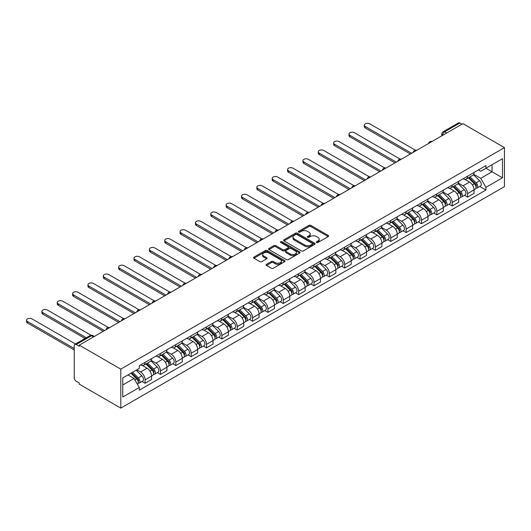 <?xml version="1.0" encoding="UTF-8"?>
<svg xmlns="http://www.w3.org/2000/svg" width="531" height="531" viewBox="0 0 531 531"><rect width="100%" height="100%" fill="white"/><g stroke="black" fill="none" stroke-linecap="round" stroke-linejoin="round"><path stroke-width="0.8" d="M316.589 242.488A0.956 0.551 0 0 0 317.936 242.488L328.204 236.56A1.367 0.79 0 0 0 328.603 236.003A1.367 0.79 0 0 0 328.204 235.445L310.814 225.403A1.367 0.79 0 0 0 308.883 225.403L298.614 231.33A0.956 0.551 0 0 0 298.336 231.722A0.956 0.551 0 0 0 298.614 232.113A0.956 0.551 0 0 0 299.969 232.113L301.296 231.343A4.374 2.522 0 0 1 307.482 231.343L308.929 232.18A4.374 2.522 0 0 1 310.21 233.965A4.374 2.522 0 0 1 308.929 235.751L307.602 236.521A0.956 0.551 0 0 0 307.323 236.906A0.956 0.551 0 0 0 307.602 237.297A0.956 0.551 0 0 0 308.956 237.297L310.283 236.534A4.374 2.522 0 0 1 316.463 236.534L317.916 237.37A4.374 2.522 0 0 1 319.197 239.156A4.374 2.522 0 0 1 317.916 240.941L316.589 241.705A0.956 0.551 0 0 0 316.303 242.096A0.956 0.551 0 0 0 316.589 242.488L316.589 241.705M266.469 264.338A1.367 0.79 0 0 0 266.071 264.896A1.367 0.79 0 0 0 266.469 265.454L271.348 268.268A1.367 0.79 0 0 0 273.279 268.268L284.682 261.69A1.367 0.79 0 0 0 285.081 261.133A1.367 0.79 0 0 0 284.682 260.575L267.292 250.532A1.367 0.79 0 0 0 265.361 250.532L253.957 257.11A1.367 0.79 0 0 0 253.559 257.674A1.367 0.79 0 0 0 253.957 258.232L259.851 261.63A1.367 0.79 0 0 0 261.783 261.63L266.662 258.816A1.367 0.79 0 0 0 267.066 258.258A1.367 0.79 0 0 0 266.662 257.701L263.741 256.015A3.657 2.111 0 0 1 262.672 254.522A3.657 2.111 0 0 1 264.929 252.57A3.657 2.111 0 0 1 268.912 253.028L280.355 259.639A3.657 2.111 0 0 1 281.43 261.133A3.657 2.111 0 0 1 279.173 263.077A3.657 2.111 0 0 1 275.191 262.619L273.279 261.517A1.367 0.79 0 0 0 271.348 261.517L266.469 264.338L266.469 265.454M120.796 369.131L79.258 345.15L462.913 123.65L504.45 147.631L120.796 369.131L120.796 408.113L504.45 186.613L504.45 147.631M301.396 250.924A1.367 0.79 0 0 0 303.327 250.924L314.724 244.34A1.367 0.79 0 0 0 315.129 243.782A1.367 0.79 0 0 0 314.724 243.225L297.34 233.182A1.367 0.79 0 0 0 295.402 233.182L284.005 239.766A1.367 0.79 0 0 0 283.607 240.324A1.367 0.79 0 0 0 284.005 240.882L301.396 250.924M281.052 242.694A0.956 0.551 0 0 1 282.027 242.826L282.027 241.691L299.703 251.9A1.367 0.79 0 0 1 300.101 252.457A1.367 0.79 0 0 1 299.703 253.015L288.306 259.593A1.367 0.79 0 0 1 286.375 259.593L268.985 249.557L273.863 246.762L273.863 245.621L268.985 248.442A1.367 0.79 0 0 0 268.58 248.999A1.367 0.79 0 0 0 268.985 249.557L268.985 248.442M273.863 246.762A1.367 0.79 0 0 1 275.795 246.762L275.795 245.621A1.367 0.79 0 0 0 273.863 245.621M275.795 245.621L282.844 249.696A1.367 0.79 0 0 0 284.775 249.696L288.014 247.824A1.367 0.79 0 0 0 288.413 247.267A1.367 0.79 0 0 0 288.014 246.709L280.673 242.475A0.956 0.551 0 0 1 280.395 242.083A0.956 0.551 0 0 1 280.985 241.572A0.956 0.551 0 0 1 282.027 241.691M79.258 345.15L79.258 346.285L76.205 344.526A2.781 1.606 -120 0 0 74.818 344.387A2.781 1.606 -120 0 0 74.24 345.661L74.24 377.826A2.781 1.606 -120 0 0 76.205 381.238L79.258 382.997L79.258 384.132L120.796 408.113M446.677 133.022L444.606 131.834A2.781 1.606 60 0 0 443.219 131.695L458.472 122.887A2.781 1.606 60 0 1 459.866 123.026L444.606 131.834A2.781 1.606 120 0 0 442.642 135.239L442.642 135.359M461.93 124.221L459.866 123.026M467.539 176.212A6.405 3.697 60 0 1 466.218 179.086L472.709 175.336A6.405 3.697 -120 0 0 474.037 172.462M458.319 183.109L463.012 185.817A6.405 3.697 60 0 1 467.539 193.656L474.037 189.906A6.405 3.697 -120 0 0 469.51 182.067L464.857 179.378M474.037 189.906L474.037 193.37L467.539 197.127L464.426 195.328M466.218 179.086A6.405 3.697 60 0 1 463.065 178.794M467.539 193.656L467.539 197.127M452.186 185.08A6.405 3.697 60 0 1 450.859 187.954L457.357 184.204A6.405 3.697 -120 0 0 458.684 181.323M449.073 204.189L452.186 205.988L458.684 202.238L458.684 198.773A6.405 3.697 -120 0 0 454.158 190.928L449.505 188.246M450.859 187.954A6.405 3.697 60 0 1 447.706 187.662M442.967 191.97L447.66 194.678A6.405 3.697 60 0 1 452.186 202.523L452.186 205.988M436.834 193.941A6.405 3.697 60 0 1 435.506 196.815L442.004 193.065A6.405 3.697 -120 0 0 443.325 190.191M433.721 213.057L436.834 214.856L443.332 211.106L443.332 207.634A6.405 3.697 -120 0 0 438.798 199.795L434.152 197.107M435.506 196.815A6.405 3.697 60 0 1 432.353 196.53M427.614 200.837L432.307 203.546A6.405 3.697 60 0 1 436.834 211.384L436.834 214.856M421.481 202.809A6.405 3.697 60 0 1 420.154 205.683L426.645 201.933A6.405 3.697 -120 0 0 427.973 199.059M418.362 221.918L421.481 223.717L427.973 219.967L427.973 216.502A6.405 3.697 -120 0 0 423.446 208.656L418.8 205.975M420.154 205.683A6.405 3.697 60 0 1 417.001 205.391M412.262 209.699L416.948 212.407A6.405 3.697 60 0 1 421.481 220.252L421.481 223.717M406.122 211.67A6.405 3.697 60 0 1 404.801 214.544L411.293 210.794A6.405 3.697 -120 0 0 412.62 207.92M403.009 230.786L406.122 232.585L412.62 228.834L412.62 225.363A6.405 3.697 -120 0 0 408.093 217.524L403.441 214.843M404.801 214.544A6.405 3.697 60 0 1 401.648 214.258M396.903 218.566L401.595 221.274A6.405 3.697 60 0 1 406.122 229.113L406.122 232.585M390.77 220.538A6.405 3.697 60 0 1 389.442 223.412L395.94 219.661A6.405 3.697 -120 0 0 397.268 216.787M387.657 239.647L390.77 241.446L397.268 237.696L397.268 234.231A6.405 3.697 -120 0 0 392.741 226.385L388.088 223.704M389.442 223.412A6.405 3.697 60 0 1 386.289 223.12M381.55 227.427L386.243 230.142A6.405 3.697 60 0 1 390.77 237.981L390.77 241.446M375.417 229.399A6.405 3.697 60 0 1 374.089 232.273L380.588 228.522A6.405 3.697 -120 0 0 381.915 225.648M372.304 248.515L375.417 250.313L381.915 246.563L381.915 243.092A6.405 3.697 -120 0 0 377.382 235.253L372.735 232.571M374.089 232.273A6.405 3.697 60 0 1 370.937 231.987M366.198 236.295L370.89 239.003A6.405 3.697 60 0 1 375.417 246.849L375.417 250.313M360.064 238.266A6.405 3.697 60 0 1 358.737 241.14L365.235 237.39A6.405 3.697 -120 0 0 366.556 234.516M356.945 257.376L360.064 259.174L366.556 255.424L366.556 251.959A6.405 3.697 -120 0 0 362.029 244.121L357.383 241.432M358.737 241.14A6.405 3.697 60 0 1 355.584 240.848M350.845 245.163L355.538 247.871A6.405 3.697 60 0 1 360.064 255.71L360.064 259.174M344.705 247.127A6.405 3.697 60 0 1 343.384 250.001L349.876 246.251A6.405 3.697 -120 0 0 351.203 243.377M341.592 266.243L344.705 268.042L351.203 264.292L351.203 260.827A6.405 3.697 -120 0 0 346.677 252.982L342.024 250.3M343.384 250.001A6.405 3.697 60 0 1 340.232 249.716M335.486 254.024L340.179 256.732A6.405 3.697 60 0 1 344.705 264.577L344.705 268.042M329.353 255.995A6.405 3.697 60 0 1 328.025 258.869L334.523 255.119A6.405 3.697 -120 0 0 335.851 252.245M326.24 275.104L329.353 276.903L335.851 273.153L335.851 269.688A6.405 3.697 -120 0 0 331.324 261.849L326.671 259.161M328.025 258.869A6.405 3.697 60 0 1 324.872 258.577M320.133 262.891L324.826 265.6A6.405 3.697 60 0 1 329.353 273.438L329.353 276.903M314 264.856A6.405 3.697 60 0 1 312.673 267.73L319.171 263.98A6.405 3.697 -120 0 0 320.498 261.106M310.887 283.972L314 285.771L320.498 282.021L320.498 278.556A6.405 3.697 -120 0 0 315.965 270.71L311.319 268.029M312.673 267.73A6.405 3.697 60 0 1 309.52 267.445M304.781 271.753L309.473 274.461A6.405 3.697 60 0 1 314 282.306L314 285.771M298.648 273.724A6.405 3.697 60 0 1 297.32 276.598L303.818 272.848A6.405 3.697 -120 0 0 305.139 269.974M295.528 292.84L298.648 294.632L305.139 290.882L305.139 287.417A6.405 3.697 -120 0 0 300.612 279.578L295.966 276.89M297.32 276.598A6.405 3.697 60 0 1 294.167 276.306M289.428 280.62L294.121 283.328A6.405 3.697 60 0 1 298.648 291.167L298.648 294.632M283.288 282.585A6.405 3.697 60 0 1 281.968 285.459L288.459 281.709A6.405 3.697 -120 0 0 289.787 278.835M280.176 301.701L283.288 303.5L289.787 299.75L289.787 296.285A6.405 3.697 -120 0 0 285.26 288.439L280.614 285.758M281.968 285.459A6.405 3.697 60 0 1 278.815 285.174M274.069 289.481L278.762 292.189A6.405 3.697 60 0 1 283.288 300.035L283.288 303.5M267.936 291.453A6.405 3.697 60 0 1 266.608 294.327L273.107 290.576A6.405 3.697 -120 0 0 274.434 287.702M264.823 310.569L267.936 312.367L274.434 308.611L274.434 305.146A6.405 3.697 -120 0 0 269.907 297.307L265.254 294.619M266.608 294.327A6.405 3.697 60 0 1 263.462 294.035M258.716 298.349L263.409 301.057A6.405 3.697 60 0 1 267.936 308.896L267.936 312.367M252.583 300.32A6.405 3.697 60 0 1 251.256 303.194L257.754 299.444A6.405 3.697 -120 0 0 259.082 296.563M249.47 319.43L252.583 321.228L259.082 317.478L259.082 314.013A6.405 3.697 -120 0 0 254.555 306.168L249.902 303.486M251.256 303.194A6.405 3.697 60 0 1 248.103 302.902M243.364 307.21L248.057 309.918A6.405 3.697 60 0 1 252.583 317.764L252.583 321.228M237.231 309.181A6.405 3.697 60 0 1 235.903 312.055L242.401 308.305A6.405 3.697 -120 0 0 243.722 305.431M234.111 328.297L237.231 330.096L243.722 326.346L243.722 322.875A6.405 3.697 -120 0 0 239.196 315.036L234.549 312.347M235.903 312.055A6.405 3.697 60 0 1 232.751 311.77M228.011 316.078L232.704 318.786A6.405 3.697 60 0 1 237.231 326.625L237.231 330.096M221.872 318.049A6.405 3.697 60 0 1 220.551 320.923L227.042 317.173A6.405 3.697 -120 0 0 228.37 314.299M218.759 337.158L221.872 338.957L228.37 335.207L228.37 331.742A6.405 3.697 -120 0 0 223.843 323.897L219.197 321.215M220.551 320.923A6.405 3.697 60 0 1 217.398 320.631M212.659 324.939L217.345 327.647A6.405 3.697 60 0 1 221.872 335.492L221.872 338.957M206.519 326.91A6.405 3.697 60 0 1 205.192 329.784L211.69 326.034A6.405 3.697 -120 0 0 213.017 323.16M203.406 346.026L206.519 347.825L213.017 344.075L213.017 340.603A6.405 3.697 -120 0 0 208.491 332.764L203.838 330.083M205.192 329.784A6.405 3.697 60 0 1 202.045 329.499M197.3 333.807L201.992 336.515A6.405 3.697 60 0 1 206.519 344.353L206.519 347.825M191.167 335.778A6.405 3.697 60 0 1 189.839 338.652L196.337 334.902A6.405 3.697 -120 0 0 197.665 332.028M188.054 354.887L191.167 356.686L197.665 352.936L197.665 349.471A6.405 3.697 -120 0 0 193.138 341.625L188.485 338.944M189.839 338.652A6.405 3.697 60 0 1 186.686 338.36M181.947 342.668L186.64 345.382A6.405 3.697 60 0 1 191.167 353.221L191.167 356.686M175.814 344.639A6.405 3.697 60 0 1 174.487 347.513L180.985 343.763A6.405 3.697 -120 0 0 182.306 340.889M172.701 363.755L175.814 365.554L182.306 361.803L182.306 358.332A6.405 3.697 -120 0 0 177.779 350.493L173.133 347.812M174.487 347.513A6.405 3.697 60 0 1 171.334 347.228M166.595 351.535L171.287 354.243A6.405 3.697 60 0 1 175.814 362.082L175.814 365.554M160.455 353.507A6.405 3.697 60 0 1 159.134 356.381L165.626 352.63A6.405 3.697 -120 0 0 166.953 349.756M157.342 372.616L160.462 374.415L166.953 370.665L166.953 367.2A6.405 3.697 -120 0 0 162.426 359.361L157.78 356.673M159.134 356.381A6.405 3.697 60 0 1 155.981 356.089M151.242 360.396L155.928 363.111A6.405 3.697 60 0 1 160.462 370.95L160.462 374.415M145.102 362.368A6.405 3.697 60 0 1 143.775 365.242L150.273 361.492A6.405 3.697 -120 0 0 151.6 358.617M141.989 381.484L145.102 383.282L151.6 379.532L151.6 376.067A6.405 3.697 -120 0 0 147.074 368.222L142.421 365.54M143.775 365.242A6.405 3.697 60 0 1 140.629 364.956M136.839 369.815L140.576 371.972A6.405 3.697 60 0 1 145.102 379.818L145.102 383.282M478.418 169.933L480.728 171.267L502.479 158.709L492.051 164.736L492.051 171.779L480.728 178.316L473.679 174.241M122.761 384.988L134.077 378.45L139.295 387.484L122.761 397.035L122.761 377.939L139.295 368.395L139.295 365.72L485.945 165.586L485.945 168.254L502.479 177.805L485.945 187.35L480.728 178.316M502.479 158.709L502.479 177.805M139.295 387.484L139.295 390.159L485.945 190.018L485.945 187.35M134.077 378.45L127.978 374.926M479.778 186.461L485.945 190.018M316.967 242.621L317.916 242.076A4.374 2.522 0 0 0 319.197 240.291L319.197 239.156M310.21 233.965L310.21 235.1A4.374 2.522 0 0 1 308.929 236.886L307.987 237.437M328.204 235.445L328.204 236.56L310.814 226.538A1.367 0.79 0 0 0 308.883 226.538L298.999 232.246M314.71 244.353L297.34 234.324A1.367 0.79 0 0 0 295.402 234.324L284.025 240.895M312.314 244.174A0.956 0.551 0 0 0 312.593 243.782A0.956 0.551 0 0 0 312.314 243.39L297.048 234.583A0.956 0.551 0 0 0 295.694 234.583L294.293 235.386A4.374 2.522 0 0 0 293.012 237.171A4.374 2.522 0 0 0 294.293 238.957L304.728 244.983A4.374 2.522 0 0 0 310.914 244.983L312.314 244.174L312.314 245.309A0.956 0.551 0 0 0 312.593 244.917L312.593 243.782M293.012 237.171L293.012 238.313A4.374 2.522 0 0 0 294.293 240.092L294.293 238.957M312.314 245.309L310.914 246.118A4.374 2.522 0 0 1 304.728 246.118L294.293 240.092M275.795 246.762L282.844 250.831A1.367 0.79 0 0 0 284.775 250.831L288.014 248.966A1.367 0.79 0 0 0 288.413 248.408L288.413 247.267M282.027 242.826L299.683 253.021M290.165 253.918A3.657 2.111 0 0 0 294.147 254.376A3.657 2.111 0 0 0 296.404 252.431A3.657 2.111 0 0 0 295.336 250.937L291.3 248.608A1.367 0.79 0 0 0 289.368 248.608L286.129 250.479A1.367 0.79 0 0 0 285.731 251.037A1.367 0.79 0 0 0 286.129 251.594L290.165 253.918L290.165 255.059A3.657 2.111 0 0 0 294.147 255.517A3.657 2.111 0 0 0 296.404 253.566L296.404 252.431M285.731 251.037L285.731 252.172A1.367 0.79 0 0 0 286.129 252.729L286.129 251.594M290.165 255.059L286.129 252.729M281.43 261.133L281.43 262.268A3.657 2.111 0 0 1 279.173 264.212A3.657 2.111 0 0 1 275.191 263.761L273.279 262.659A1.367 0.79 0 0 0 271.348 262.659L266.489 265.46M262.672 254.522L262.672 255.657A3.657 2.111 0 0 0 263.741 257.15L263.741 256.015M266.662 257.701L266.662 258.816L263.741 257.15M284.662 261.697L267.292 251.667A1.367 0.79 0 0 0 265.361 251.667L253.977 258.239M468.369 177.845L474.415 183.812A3.478 2.011 60 0 1 475.331 189.029L474.037 189.779M469.577 179.033L472.139 180.513M415.434 150.22L369.808 123.876A3.199 1.845 -0 0 0 366.317 123.477A3.199 1.845 -0 0 0 364.339 125.183A3.199 1.845 -0 0 0 365.282 126.491L411.638 153.253M469.039 177.454L475.663 183.991A1.673 0.962 60 0 1 476.101 186.494A1.673 0.962 60 0 1 475.949 186.554M470.041 176.876L476.088 182.843A3.478 2.011 60 0 1 477.004 188.06A3.478 2.011 60 0 1 475.955 188.173M473.426 174.679L479.632 180.799A3.478 2.011 60 0 1 480.548 186.016L477.004 188.06M410.357 153.997L365.282 127.971A3.199 1.845 180 0 1 364.339 126.663L364.339 125.183M453.016 186.706L459.063 192.673A3.478 2.011 60 0 1 459.979 197.89L458.684 198.64M454.217 187.901L456.786 189.381M400.082 159.088L354.449 132.743A3.199 1.845 -0 0 0 350.964 132.338A3.199 1.845 -0 0 0 348.986 134.051A3.199 1.845 -0 0 0 349.922 135.359L396.279 162.121M453.686 186.321L460.311 192.853A1.673 0.962 60 0 1 460.749 195.362A1.673 0.962 60 0 1 460.596 195.421M454.689 185.744L460.735 191.711A3.478 2.011 60 0 1 461.651 196.928A3.478 2.011 60 0 1 460.603 197.041M458.074 183.54L464.28 189.667A3.478 2.011 60 0 1 465.196 194.884L461.651 196.928M395.004 162.858L349.922 136.832A3.199 1.845 180 0 1 348.986 135.524L348.986 134.051M437.657 195.574L443.71 201.541A3.478 2.011 60 0 1 444.626 206.758L443.325 207.508M438.865 196.762L441.427 198.242M384.729 167.949L339.097 141.604A3.199 1.845 -0 0 0 335.612 141.206A3.199 1.845 -0 0 0 333.634 142.912A3.199 1.845 -0 0 0 334.57 144.22L380.926 170.982M438.327 195.189L444.951 201.72A1.673 0.962 60 0 1 445.396 204.223A1.673 0.962 60 0 1 445.243 204.282M439.329 194.605L445.383 200.572A3.478 2.011 60 0 1 446.299 205.789A3.478 2.011 60 0 1 445.25 205.902M442.715 192.408L448.927 198.528A3.478 2.011 60 0 1 449.843 203.745L446.299 205.789M379.645 171.725L334.57 145.7A3.199 1.845 180 0 1 333.634 144.392L333.634 142.912M422.304 204.435L428.351 210.402A3.478 2.011 60 0 1 429.274 215.619L427.973 216.369M423.512 205.63L426.074 207.11M369.37 176.816L323.744 150.472A3.199 1.845 -0 0 0 320.253 150.067A3.199 1.845 -0 0 0 318.281 151.78A3.199 1.845 -0 0 0 319.217 153.087L365.574 179.85M422.975 204.05L429.599 210.588A1.673 0.962 60 0 1 430.037 213.09A1.673 0.962 60 0 1 429.891 213.15M423.977 203.473L430.024 209.44A3.478 2.011 60 0 1 430.946 214.657A3.478 2.011 60 0 1 429.891 214.77M427.362 201.269L433.568 207.395A3.478 2.011 60 0 1 434.491 212.612L430.946 214.657M364.293 180.586L319.217 154.561A3.199 1.845 180 0 1 318.281 153.253L318.281 151.78M406.952 213.303L412.999 219.27A3.478 2.011 60 0 1 413.914 224.487L412.62 225.237M408.16 214.491L410.722 215.971M354.018 185.677L308.392 159.333A3.199 1.845 -0 0 0 304.9 158.935A3.199 1.845 -0 0 0 302.922 160.641A3.199 1.845 -0 0 0 303.865 161.948L350.221 188.711M407.622 212.918L414.246 219.449A1.673 0.962 60 0 1 414.684 221.951A1.673 0.962 60 0 1 414.532 222.011M408.624 212.334L414.671 218.301A3.478 2.011 60 0 1 415.594 223.518A3.478 2.011 60 0 1 414.538 223.631M412.01 210.137L418.216 216.256A3.478 2.011 60 0 1 419.132 221.473L415.594 223.518M348.94 189.454L303.865 163.429A3.199 1.845 180 0 1 302.922 162.121L302.922 160.641M391.599 222.164L397.646 228.138A3.478 2.011 60 0 1 398.562 233.355L397.268 234.098M392.801 223.359L395.369 224.839M338.665 194.545L293.032 168.201A3.199 1.845 -0 0 0 289.548 167.803A3.199 1.845 -0 0 0 287.57 169.508A3.199 1.845 -0 0 0 288.506 170.816L334.869 197.578M392.27 221.779L398.894 228.317A1.673 0.962 60 0 1 399.332 230.819A1.673 0.962 60 0 1 399.179 230.879M393.272 221.201L399.319 227.168A3.478 2.011 60 0 1 400.235 232.386A3.478 2.011 60 0 1 399.186 232.498M396.657 218.998L402.863 225.124A3.478 2.011 60 0 1 403.779 230.341L400.235 232.386M333.587 198.315L288.506 172.29A3.199 1.845 180 0 1 287.57 170.982L287.57 169.508M376.24 231.031L382.293 236.999A3.478 2.011 60 0 1 383.209 242.216L381.908 242.966M377.448 232.22L380.01 233.7M323.313 203.406L277.68 177.062A3.199 1.845 -0 0 0 274.195 176.664A3.199 1.845 -0 0 0 272.217 178.37A3.199 1.845 -0 0 0 273.153 179.677L319.509 206.446M376.91 230.646L383.535 237.178A1.673 0.962 60 0 1 383.979 239.68A1.673 0.962 60 0 1 383.827 239.746M377.913 230.062L383.966 236.036A3.478 2.011 60 0 1 384.882 241.253A3.478 2.011 60 0 1 383.833 241.359M381.298 227.865L387.511 233.985A3.478 2.011 60 0 1 388.426 239.202L384.882 241.253M318.228 207.183L273.153 181.157A3.199 1.845 180 0 1 272.217 179.85L272.217 178.37M360.888 239.899L366.934 245.866A3.478 2.011 60 0 1 367.857 251.083L366.556 251.833M362.096 241.087L364.658 242.567M307.953 212.274L262.327 185.93A3.199 1.845 -0 0 0 258.836 185.531A3.199 1.845 -0 0 0 256.865 187.237A3.199 1.845 -0 0 0 257.8 188.545L304.157 215.307M361.558 239.508L368.182 246.045A1.673 0.962 60 0 1 368.627 248.548A1.673 0.962 60 0 1 368.474 248.608M362.56 238.93L368.614 244.897A3.478 2.011 60 0 1 369.53 250.114A3.478 2.011 60 0 1 368.474 250.227M365.945 236.726L372.151 242.853A3.478 2.011 60 0 1 373.074 248.07L369.53 250.114M302.876 216.044L257.8 190.018A3.199 1.845 180 0 1 256.865 188.711L256.865 187.237M345.535 248.76L351.582 254.727A3.478 2.011 60 0 1 352.498 259.944L351.203 260.694M346.743 249.948L349.305 251.428M292.601 221.135L246.975 194.797A3.199 1.845 -0 0 0 243.483 194.392A3.199 1.845 -0 0 0 241.505 196.098A3.199 1.845 -0 0 0 242.448 197.406L288.804 224.175M346.205 248.375L352.83 254.907A1.673 0.962 60 0 1 353.268 257.416A1.673 0.962 60 0 1 353.115 257.475M347.208 247.798L353.254 253.765A3.478 2.011 60 0 1 354.177 258.982A3.478 2.011 60 0 1 353.122 259.088M350.593 245.594L356.799 251.714A3.478 2.011 60 0 1 357.715 256.931L354.177 258.982M287.523 224.912L242.448 198.886A3.199 1.845 180 0 1 241.505 197.578L241.505 196.098M330.182 257.628L336.229 263.595A3.478 2.011 60 0 1 337.145 268.812L335.851 269.562M331.384 258.816L333.953 260.296M277.248 230.003L231.622 203.658A3.199 1.845 -0 0 0 228.131 203.26A3.199 1.845 -0 0 0 226.153 204.966A3.199 1.845 -0 0 0 227.089 206.274L273.452 233.036M330.853 257.236L337.477 263.774A1.673 0.962 60 0 1 337.915 266.277A1.673 0.962 60 0 1 337.762 266.336M331.855 256.659L337.902 262.626A3.478 2.011 60 0 1 338.818 267.843A3.478 2.011 60 0 1 337.769 267.956M335.24 254.455L341.446 260.582A3.478 2.011 60 0 1 342.362 265.799L338.818 267.843M272.171 233.773L227.089 207.747A3.199 1.845 180 0 1 226.153 206.446L226.153 204.966M314.823 266.489L320.877 272.456A3.478 2.011 60 0 1 321.793 277.673L320.492 278.423M316.031 267.677L318.593 269.157M261.896 238.87L216.263 212.526A3.199 1.845 -0 0 0 212.778 212.121A3.199 1.845 -0 0 0 210.8 213.827A3.199 1.845 -0 0 0 211.736 215.135L258.093 241.904M315.494 266.104L322.118 272.635A1.673 0.962 60 0 1 322.563 275.144A1.673 0.962 60 0 1 322.41 275.204M316.496 265.527L322.549 271.494A3.478 2.011 60 0 1 323.465 276.711A3.478 2.011 60 0 1 322.417 276.824M319.881 263.323L326.094 269.443A3.478 2.011 60 0 1 327.01 274.66L323.465 276.711M256.818 242.64L211.736 216.615A3.199 1.845 180 0 1 210.8 215.307L210.8 213.827M299.471 275.357L305.517 281.324A3.478 2.011 60 0 1 306.44 286.541L305.139 287.291M300.679 276.545L303.241 278.025M246.537 247.731L200.91 221.387A3.199 1.845 -0 0 0 197.419 220.989A3.199 1.845 -0 0 0 195.448 222.695A3.199 1.845 -0 0 0 196.384 224.002L242.74 250.765M300.141 274.965L306.765 281.503A1.673 0.962 60 0 1 307.21 284.005A1.673 0.962 60 0 1 307.057 284.065M301.143 274.388L307.197 280.355A3.478 2.011 60 0 1 308.113 285.572A3.478 2.011 60 0 1 307.064 285.685M304.529 272.184L310.735 278.31A3.478 2.011 60 0 1 311.657 283.527L308.113 285.572M241.459 251.502L196.384 225.483A3.199 1.845 180 0 1 195.448 224.175L195.448 222.695M284.118 284.218L290.165 290.185A3.478 2.011 60 0 1 291.088 295.402L289.787 296.152M285.326 285.412L287.888 286.893M231.184 256.599L185.558 230.255A3.199 1.845 -0 0 0 182.067 229.85A3.199 1.845 -0 0 0 180.089 231.562A3.199 1.845 -0 0 0 181.031 232.863L227.387 259.632M284.789 283.833L291.413 290.364A1.673 0.962 60 0 1 291.851 292.873A1.673 0.962 60 0 1 291.698 292.933M285.791 283.255L291.838 289.222A3.478 2.011 60 0 1 292.76 294.44A3.478 2.011 60 0 1 291.705 294.552M289.176 281.052L295.382 287.178A3.478 2.011 60 0 1 296.298 292.395L292.76 294.44M226.106 260.369L181.031 234.344A3.199 1.845 180 0 1 180.089 233.036L180.089 231.562M268.766 293.085L274.812 299.053A3.478 2.011 60 0 1 275.728 304.27L274.434 305.02M269.967 294.274L272.536 295.754M215.832 265.46L170.205 239.116A3.199 1.845 -0 0 0 166.714 238.718A3.199 1.845 -0 0 0 164.736 240.424A3.199 1.845 -0 0 0 165.672 241.731L212.035 268.494M269.436 292.694L276.06 299.232A1.673 0.962 60 0 1 276.498 301.734A1.673 0.962 60 0 1 276.346 301.794M270.438 292.116L276.485 298.083A3.478 2.011 60 0 1 277.401 303.301A3.478 2.011 60 0 1 276.352 303.413M273.823 289.913L280.029 296.039A3.478 2.011 60 0 1 280.945 301.256L277.401 303.301M210.754 269.237L165.672 243.211A3.199 1.845 180 0 1 164.736 241.904L164.736 240.424M253.406 301.947L259.46 307.914A3.478 2.011 60 0 1 260.376 313.131L259.075 313.881M254.614 303.141L257.177 304.621M200.479 274.328L154.846 247.984A3.199 1.845 -0 0 0 151.362 247.579A3.199 1.845 -0 0 0 149.384 249.291A3.199 1.845 -0 0 0 150.319 250.599L196.676 277.361M254.083 301.562L260.701 308.093A1.673 0.962 60 0 1 261.146 310.602A1.673 0.962 60 0 1 260.993 310.662M255.086 300.984L261.133 306.951A3.478 2.011 60 0 1 262.048 312.168A3.478 2.011 60 0 1 261 312.281M258.464 298.78L264.677 304.907A3.478 2.011 60 0 1 265.593 310.124L262.048 312.168M195.401 278.098L150.319 252.072A3.199 1.845 180 0 1 149.384 250.765L149.384 249.291M238.054 310.814L244.107 316.781A3.478 2.011 60 0 1 245.023 321.998L243.722 322.748M239.262 312.002L241.824 313.482M185.127 283.189L139.494 256.845A3.199 1.845 -0 0 0 136.002 256.446A3.199 1.845 -0 0 0 134.031 258.152A3.199 1.845 -0 0 0 134.967 259.46L181.323 286.222M238.724 310.423L245.349 316.961A1.673 0.962 60 0 1 245.793 319.463A1.673 0.962 60 0 1 245.641 319.523M239.727 309.845L245.78 315.812A3.478 2.011 60 0 1 246.696 321.029A3.478 2.011 60 0 1 245.647 321.142M243.112 307.648L249.318 313.768A3.478 2.011 60 0 1 250.24 318.985L246.696 321.029M180.042 286.966L134.967 260.94A3.199 1.845 180 0 1 134.031 259.632L134.031 258.152M222.701 319.675L228.748 325.642A3.478 2.011 60 0 1 229.671 330.859L228.37 331.609M223.909 320.87L226.471 322.35M169.767 292.057L124.141 265.712A3.199 1.845 -0 0 0 120.65 265.308A3.199 1.845 -0 0 0 118.672 267.02A3.199 1.845 -0 0 0 119.614 268.328L165.971 295.09M223.372 319.29L229.996 325.828A1.673 0.962 60 0 1 230.434 328.331A1.673 0.962 60 0 1 230.281 328.39M224.374 318.713L230.421 324.68A3.478 2.011 60 0 1 231.343 329.897A3.478 2.011 60 0 1 230.288 330.01M227.759 316.509L233.965 322.636A3.478 2.011 60 0 1 234.881 327.853L231.343 329.897M164.69 295.827L119.614 269.801A3.199 1.845 180 0 1 118.672 268.494L118.672 267.02M207.349 328.543L213.396 334.51A3.478 2.011 60 0 1 214.312 339.727L213.017 340.477M208.55 329.731L211.119 331.211M154.415 300.918L108.789 274.573A3.199 1.845 -0 0 0 105.297 274.175A3.199 1.845 -0 0 0 103.319 275.881A3.199 1.845 -0 0 0 104.255 277.189L150.618 303.951M208.019 328.158L214.643 334.689A1.673 0.962 60 0 1 215.082 337.192A1.673 0.962 60 0 1 214.929 337.251M209.022 327.574L215.068 333.541A3.478 2.011 60 0 1 215.984 338.758A3.478 2.011 60 0 1 214.936 338.871M212.407 325.377L218.613 331.497A3.478 2.011 60 0 1 219.529 336.714L215.984 338.758M149.337 304.694L104.255 278.669A3.199 1.845 180 0 1 103.319 277.361L103.319 275.881M191.99 337.404L198.043 343.371A3.478 2.011 60 0 1 198.959 348.595L197.658 349.338M193.198 338.599L195.766 340.079M139.062 309.785L93.429 283.441A3.199 1.845 -0 0 0 89.945 283.043A3.199 1.845 -0 0 0 87.967 284.749A3.199 1.845 -0 0 0 88.903 286.056L135.259 312.819M192.667 337.019L199.284 343.557A1.673 0.962 60 0 1 199.729 346.059A1.673 0.962 60 0 1 199.576 346.119M193.669 336.442L199.716 342.409A3.478 2.011 60 0 1 200.632 347.626A3.478 2.011 60 0 1 199.583 347.739M197.054 334.238L203.26 340.364A3.478 2.011 60 0 1 204.176 345.581L200.632 347.626M133.985 313.555L88.903 287.53A3.199 1.845 180 0 1 87.967 286.222L87.967 284.749M176.637 346.272L182.691 352.239A3.478 2.011 60 0 1 183.607 357.456L182.306 358.206M177.845 347.46L180.407 348.94M123.71 318.646L78.077 292.302A3.199 1.845 -0 0 0 74.586 291.904A3.199 1.845 -0 0 0 72.614 293.61A3.199 1.845 -0 0 0 73.55 294.917L119.906 321.68M177.308 345.887L183.932 352.418A1.673 0.962 60 0 1 184.376 354.92A1.673 0.962 60 0 1 184.224 354.987M178.31 345.303L184.363 351.27A3.478 2.011 60 0 1 185.279 356.493A3.478 2.011 60 0 1 184.23 356.6M181.695 343.106L187.901 349.225A3.478 2.011 60 0 1 188.824 354.442L185.279 356.493M118.625 322.423L73.55 296.398A3.199 1.845 180 0 1 72.614 295.09L72.614 293.61M161.285 355.139L167.331 361.107A3.478 2.011 60 0 1 168.254 366.324L166.953 367.074M162.493 356.328L165.055 357.808M108.351 327.514L62.724 301.17A3.199 1.845 -0 0 0 59.233 300.772A3.199 1.845 -0 0 0 57.255 302.478A3.199 1.845 -0 0 0 58.198 303.785L104.554 330.547M161.955 354.748L168.579 361.286A1.673 0.962 60 0 1 169.017 363.788A1.673 0.962 60 0 1 168.865 363.848M162.957 354.17L169.004 360.137A3.478 2.011 60 0 1 169.927 365.355A3.478 2.011 60 0 1 168.871 365.467M166.342 351.967L172.548 358.093A3.478 2.011 60 0 1 173.471 363.31L169.927 365.355M103.273 331.284L58.198 305.259A3.199 1.845 180 0 1 57.255 303.951L57.255 302.478M145.932 364L151.979 369.968A3.478 2.011 60 0 1 152.895 375.185L151.6 375.935M147.14 365.189L149.702 366.669M91.033 335.24L47.372 310.031A3.199 1.845 -0 0 0 43.881 309.633A3.199 1.845 -0 0 0 41.903 311.339A3.199 1.845 -0 0 0 42.845 312.646L86.314 337.749M146.602 363.616L153.227 370.147A1.673 0.962 60 0 1 153.665 372.649A1.673 0.962 60 0 1 153.512 372.716M147.605 363.038L153.651 369.005A3.478 2.011 60 0 1 154.567 374.222A3.478 2.011 60 0 1 153.519 374.328M150.99 360.834L157.196 366.954A3.478 2.011 60 0 1 158.112 372.171L154.567 374.222M85.04 338.486L42.845 314.126A3.199 1.845 180 0 1 41.903 312.819L41.903 311.339M130.938 373.22L136.626 378.835A3.478 2.011 60 0 1 137.542 384.052L137.37 384.152M131.781 374.056L134.35 375.536M75.488 344.002L32.013 318.899A3.199 1.845 -0 0 0 28.528 318.5A3.199 1.845 -0 0 0 26.55 320.206A3.199 1.845 -0 0 0 27.486 321.514L74.24 348.502M131.608 372.835L137.874 379.015A1.673 0.962 60 0 1 138.312 381.517A1.673 0.962 60 0 1 138.16 381.577M132.611 372.251L138.299 377.866A3.478 2.011 60 0 1 139.215 383.083A3.478 2.011 60 0 1 138.166 383.196M136.155 370.207L141.843 375.822A3.478 2.011 60 0 1 142.759 381.039L139.215 383.083M74.24 349.982L27.486 322.987A3.199 1.845 180 0 1 26.55 321.686L26.55 320.206M442.741 135.299L442.642 135.239A2.781 1.606 0 0 1 441.825 134.104L441.825 135.823M160.462 370.95L166.953 367.2M175.814 362.082L182.306 358.332M191.167 353.221L197.665 349.471M206.519 344.353L213.017 340.603M221.872 335.492L228.37 331.742M237.231 326.625L243.722 322.875M252.583 317.764L259.082 314.013M267.936 308.896L274.434 305.146M283.288 300.035L289.787 296.285M298.648 291.167L305.139 287.417M314 282.306L320.498 278.556M329.353 273.438L335.851 269.688M344.705 264.577L351.203 260.827M360.064 255.71L366.556 251.959M375.417 246.849L381.915 243.092M390.77 237.981L397.268 234.231M406.122 229.113L412.62 225.363M421.481 220.252L427.973 216.502M436.834 211.384L443.332 207.634M452.186 202.523L458.684 198.773M145.102 379.818L151.6 376.067M140.576 371.972L147.074 368.222M155.928 363.111L162.426 359.361M171.287 354.243L177.779 350.493M186.64 345.382L193.138 341.625M201.992 336.515L208.491 332.764M217.345 327.647L223.843 323.897M232.704 318.786L239.196 315.036M248.057 309.918L254.555 306.168M263.409 301.057L269.907 297.307M278.762 292.189L285.26 288.439M294.121 283.328L300.612 279.578M309.473 274.461L315.965 270.71M324.826 265.6L331.324 261.849M340.179 256.732L346.677 252.982M355.538 247.871L362.029 244.121M370.89 239.003L377.382 235.253M386.243 230.142L392.741 226.385M401.595 221.274L408.093 217.524M416.948 212.407L423.446 208.656M432.307 203.546L438.798 199.795M447.66 194.678L454.158 190.928M463.012 185.817L469.51 182.067M431.836 141.591A2.781 1.606 120 0 0 430.608 142.301M416.483 150.459A2.781 1.606 120 0 0 415.255 151.169M401.131 159.32A2.781 1.606 120 0 0 399.903 160.03M385.772 168.188A2.781 1.606 120 0 0 384.544 168.898M370.419 177.049A2.781 1.606 120 0 0 369.191 177.759M355.066 185.916A2.781 1.606 120 0 0 353.838 186.627M339.714 194.777A2.781 1.606 120 0 0 338.486 195.488M324.361 203.645A2.781 1.606 120 0 0 323.127 204.355M309.002 212.506A2.781 1.606 120 0 0 307.774 213.216M293.65 221.374A2.781 1.606 120 0 0 292.422 222.084M278.297 230.242A2.781 1.606 120 0 0 277.069 230.945M262.945 239.103A2.781 1.606 120 0 0 261.71 239.813M247.585 247.97A2.781 1.606 120 0 0 246.357 248.674M232.233 256.831A2.781 1.606 120 0 0 231.005 257.542M216.88 265.699A2.781 1.606 120 0 0 215.652 266.409M201.528 274.56A2.781 1.606 120 0 0 200.293 275.27M186.169 283.428A2.781 1.606 120 0 0 184.941 284.138M170.816 292.289A2.781 1.606 120 0 0 169.588 292.999M155.464 301.157A2.781 1.606 120 0 0 154.236 301.867M140.111 310.018A2.781 1.606 120 0 0 138.876 310.728M124.752 318.885A2.781 1.606 120 0 0 123.524 319.596M109.399 327.746A2.781 1.606 120 0 0 108.171 328.457M93.529 336.913L91.465 335.718L76.205 344.526M94.345 336.442L92.852 335.579A2.781 1.606 120 0 0 91.465 335.718A2.781 1.606 60 0 0 90.071 335.579L74.818 344.387M317.916 242.076L317.916 240.941M307.602 237.297L307.602 236.521M308.929 236.886L308.929 235.751M298.614 232.113L298.614 231.33M308.883 226.538L308.883 225.403M310.814 226.538L310.814 225.403M284.005 240.882L284.005 239.766M295.402 234.324L295.402 233.182M297.34 234.324L297.34 233.182M314.724 244.34L314.724 243.225M304.728 246.118L304.728 244.983M310.914 246.118L310.914 244.983M282.844 250.831L282.844 249.696M284.775 250.831L284.775 249.696M288.014 248.966L288.014 247.824M299.703 253.015L299.703 251.9M271.348 262.659L271.348 261.517M273.279 262.659L273.279 261.517M275.191 263.761L275.191 262.619M253.957 258.232L253.957 257.11M265.361 251.667L265.361 250.532M267.292 251.667L267.292 250.532M284.682 261.69L284.682 260.575M474.415 183.812L472.417 184.967M476.446 185.731L475.822 186.096M479.632 180.799L476.088 182.843M365.282 127.971L365.282 126.491M459.063 192.673L457.065 193.828M461.094 194.598L460.47 194.957M464.28 189.667L460.735 191.711M349.922 136.832L349.922 135.359M443.71 201.541L441.712 202.696M445.741 203.459L445.111 203.824M448.927 198.528L445.383 200.572M334.57 145.7L334.57 144.22M428.351 210.402L426.353 211.557M430.389 212.327L429.758 212.685M433.568 207.395L430.024 209.44M319.217 154.561L319.217 153.087M412.999 219.27L411.001 220.425M415.03 221.188L414.406 221.553M418.216 216.256L414.671 218.301M303.865 163.429L303.865 161.948M397.646 228.138L395.648 229.286M399.677 230.056L399.053 230.414M402.863 225.124L399.319 227.168M288.506 172.29L288.506 170.816M382.293 236.999L380.296 238.153M384.325 238.917L383.694 239.282M387.511 233.985L383.966 236.036M273.153 181.157L273.153 179.677M366.934 245.866L364.936 247.015M368.972 247.785L368.341 248.143M372.151 242.853L368.614 244.897M257.8 190.018L257.8 188.545M351.582 254.727L349.584 255.882M353.613 256.646L352.989 257.011M356.799 251.714L353.254 253.765M242.448 198.886L242.448 197.406M336.229 263.595L334.231 264.75M338.26 265.513L337.636 265.872M341.446 260.582L337.902 262.626M227.089 207.747L227.089 206.274M320.877 272.456L318.879 273.611M322.908 274.374L322.277 274.739M326.094 269.443L322.549 271.494M211.736 216.615L211.736 215.135M305.517 281.324L303.52 282.479M307.555 283.242L306.925 283.6M310.735 278.31L307.197 280.355M196.384 225.483L196.384 224.002M290.165 290.185L288.167 291.34M292.196 292.103L291.572 292.468M295.382 287.178L291.838 289.222M181.031 234.344L181.031 232.863M274.812 299.053L272.815 300.207M276.843 300.971L276.22 301.336M280.029 296.039L276.485 298.083M165.672 243.211L165.672 241.731M259.46 307.914L257.462 309.069M261.491 309.839L260.86 310.197M264.677 304.907L261.133 306.951M150.319 252.072L150.319 250.599M244.107 316.781L242.103 317.936M246.138 318.7L245.508 319.065M249.318 313.768L245.78 315.812M134.967 260.94L134.967 259.46M228.748 325.642L226.75 326.797M230.779 327.567L230.155 327.926M233.965 322.636L230.421 324.68M119.614 269.801L119.614 268.328M213.396 334.51L211.398 335.665M215.427 336.428L214.803 336.793M218.613 331.497L215.068 333.541M104.255 278.669L104.255 277.189M198.043 343.371L196.045 344.526M200.074 345.296L199.444 345.654M203.26 340.364L199.716 342.409M88.903 287.53L88.903 286.056M182.691 352.239L180.686 353.394M184.722 354.157L184.091 354.522M187.901 349.225L184.363 351.27M73.55 296.398L73.55 294.917M167.331 361.107L165.333 362.255M169.362 363.025L168.739 363.383M172.548 358.093L169.004 360.137M58.198 305.259L58.198 303.785M151.979 369.968L149.981 371.123M154.01 371.886L153.386 372.251M157.196 366.954L153.651 369.005M42.845 314.126L42.845 312.646M136.626 378.835L134.881 379.838M138.657 380.754L138.033 381.112M141.843 375.822L138.299 377.866M27.486 322.987L27.486 321.514M432.075 141.458A2.781 2.781 0 0 0 428.504 143.516M416.722 150.319A2.781 2.781 0 0 0 413.145 152.384M401.363 159.187A2.781 2.781 0 0 0 397.792 161.245M386.01 168.048A2.781 2.781 0 0 0 382.439 170.112M370.658 176.916A2.781 2.781 0 0 0 367.087 178.974M355.305 185.777A2.781 2.781 0 0 0 351.728 187.841M339.946 194.645A2.781 2.781 0 0 0 336.375 196.702M324.594 203.506A2.781 2.781 0 0 0 321.023 205.57M309.241 212.373A2.781 2.781 0 0 0 305.67 214.438M293.889 221.235A2.781 2.781 0 0 0 290.318 223.299M278.529 230.102A2.781 2.781 0 0 0 274.958 232.166M263.177 238.963A2.781 2.781 0 0 0 259.606 241.028M247.824 247.831A2.781 2.781 0 0 0 244.253 249.895M232.472 256.699A2.781 2.781 0 0 0 228.901 258.756M217.113 265.56A2.781 2.781 0 0 0 213.542 267.624M201.76 274.427A2.781 2.781 0 0 0 198.189 276.485M186.408 283.288A2.781 2.781 0 0 0 182.837 285.353M171.055 292.156A2.781 2.781 0 0 0 167.484 294.214M155.696 301.017A2.781 2.781 0 0 0 152.125 303.082M140.343 309.885A2.781 2.781 0 0 0 136.772 311.943M124.991 318.746A2.781 2.781 0 0 0 121.42 320.81M109.638 327.614A2.781 2.781 0 0 0 106.067 329.678M92.852 335.579A2.781 2.781 0 0 0 90.071 335.579M443.219 131.695A2.781 2.781 0 0 0 441.825 134.104"/></g></svg>
